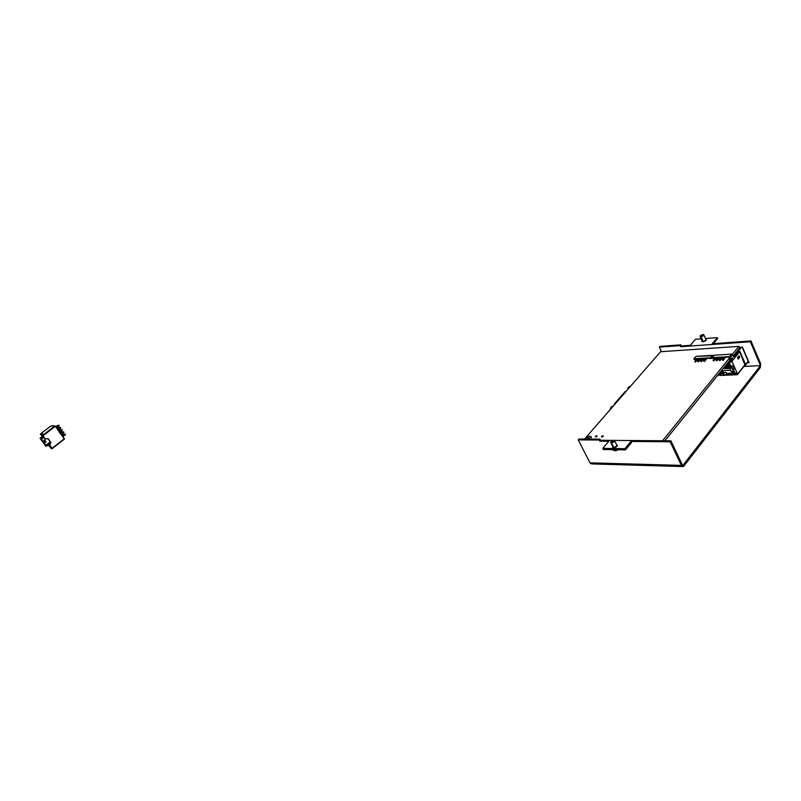 <?xml version="1.0" encoding="UTF-8"?>
<svg xmlns="http://www.w3.org/2000/svg" width="801" height="801" viewBox="0 0 801 801"><rect width="100%" height="100%" fill="white"/><g stroke="black" fill="none" stroke-linecap="round" stroke-linejoin="round"><path stroke-width="1.2" d="M611.523 442.913C614.527 442.032 615.288 441.131 613.806 440.21C610.813 441.091 610.052 441.992 611.523 442.913L610.602 442.152L613.806 440.21L614.737 440.971L611.523 442.913L613.977 447.829L611.523 442.913M615.929 450.753L612.475 449.671L614.918 449.711L613.536 449.882L614.968 450.793L616.319 450.633M701.035 336.72C703.889 335.789 704.53 335.028 702.958 334.448C700.104 335.379 699.463 336.14 701.035 336.72L700.034 336.15L702.958 334.448L703.959 335.018L701.035 336.72L703.238 341.707L701.035 336.72M695.568 356.916L693.826 358.798M696.049 356.355L713.671 355.724L712.76 355.304L710.757 357.737L711.839 358.417L710.757 357.737L712.76 355.304L696.049 356.355M694.036 358.748L710.757 357.737L694.036 358.748M699.904 358.598L702.547 358.828L700.495 358.568L698.332 361.171L698.592 361.752L700.935 358.928L697.991 361.782L697.731 361.201L699.904 358.598M702.877 358.417L705.541 358.648L702.877 358.417L700.715 361.031L702.877 358.417M705.881 358.237L711.238 358.458L705.881 358.237L703.709 360.85L703.969 361.441L704.57 361.401L703.709 360.85L706.482 358.207L704.309 360.82L704.57 361.401L703.709 360.85L705.881 358.237M694.217 359.479L696.6 359.188L694.217 359.479M696.94 358.778L699.563 359.008L696.94 358.778L694.767 361.381L695.028 361.952L695.618 361.922L695.358 361.341L694.767 361.381L696.94 358.778M706.923 358.568L704.57 361.401L706.923 358.568M700.975 361.611L700.715 361.031L701.576 361.571L700.715 361.031L703.478 358.387L701.316 360.991L701.576 361.571L703.919 358.748L700.975 361.611M718.797 374.958L717.446 375.609L718.447 375.569L719.278 374.367L718.797 374.958L718.507 374.297L718.797 374.958M695.028 361.952L694.767 361.381L697.531 358.748L695.358 361.341L695.618 361.922L697.971 359.108L695.028 361.952M698.332 361.171L697.731 361.201L697.991 361.782L698.592 361.752L698.332 361.171M713.781 355.814L712.049 357.697M736.199 374.357L735.278 373.486L736.77 373.837L735.849 372.976L736.199 374.357M733.526 356.966L734.337 355.954L733.245 356.024L734.337 355.954L733.526 356.966L732.605 354.823L733.526 356.966M714.272 355.213L731.503 354.132L732.605 354.823L731.503 354.132L729.511 356.595L730.612 357.286L732.605 354.823L730.612 357.286L729.511 356.595L731.503 354.132L714.272 355.213M712.279 357.647L729.511 356.595L712.279 357.647M718.317 357.486L721.05 357.717L718.928 357.446L716.765 360.09L717.025 360.68L719.368 357.817L716.414 360.71L716.154 360.13L718.317 357.486M721.381 357.296L724.134 357.526L721.381 357.296L719.228 359.949L721.381 357.296M724.474 357.116L729.771 357.186L730.822 359.248L729.641 359.319L730.822 359.248L729.771 357.186L724.474 357.116L722.312 359.769L722.572 360.36L723.193 360.32L722.312 359.769L725.095 357.076L722.933 359.729L723.193 360.32L722.312 359.769L724.474 357.116M732.374 358.067L733.105 359.759L731.313 360.951L731.693 361.842L730.762 361.892L729.971 360.08L730.762 361.892L732.184 360.901L730.612 357.286L732.184 360.901L733.105 359.759L732.434 357.987L733.205 359.759L739.904 351.439L745.581 364.615L748.214 361.271L742.147 347.123L748.214 361.271L745.581 364.615L739.904 351.439L733.205 359.759L732.434 357.987M712.449 358.377L714.923 358.087L712.449 358.377M715.253 357.677L717.976 357.897L715.253 357.677L713.09 360.31L713.351 360.891L713.961 360.861L713.701 360.27L713.09 360.31L715.253 357.677M730.552 359.719L731.243 360.38L730.552 359.719L730.772 360.81L730.081 360.16L730.552 359.719M734.387 354.603L735.488 354.533L741.416 347.173L734.567 356.485L734.337 355.954L734.567 356.485L735.708 355.063L733.936 355.173L735.708 355.063M729.321 360.891L730.302 360.84L729.321 360.891M744.7 365.406L745.581 364.615L744.7 365.406M744.98 365.056L739.653 351.749L745.11 364.936M748.034 361.962L748.214 361.271L748.034 361.962L748.785 361.922L748.014 361.972M720.9 374.818L720.169 373.717L720.91 374.788L719.608 374.217L720.169 373.717L720.9 374.818M733.886 369.131L734.507 368.35L732.234 365.787L730.913 367.439L732.234 365.787C734.447 366.728 734.998 367.849 733.886 369.131M731.093 367.569L730.482 367.749L731.213 367.419L733.285 370.452L732.705 371.274C733.776 369.962 733.245 368.73 731.093 367.569L731.213 367.419C733.155 368.4 733.786 369.561 733.085 370.913L733.396 370.302L731.213 367.419M730.682 370.262L722.482 370.663L723.223 372.345L722.031 372.405L721.05 373.616L722.242 373.566L723.223 372.345L722.242 373.566L722.772 374.778L724.565 372.545L726.086 372.465L724.565 372.535L722.772 374.778L734.217 374.247L733.676 373.026L734.477 372.014L733.676 373.026L734.887 372.966L733.456 369.672L734.887 372.966L733.676 373.026L734.217 374.247L722.772 374.778L722.242 373.566L721.05 373.616L722.031 372.405L721.331 370.803L722.031 372.405L723.223 372.345L722.482 370.663L730.682 370.262M722.602 370.663L723.453 372.585L726.076 372.465L726.457 373.326L732.605 373.036L732.224 372.165L734.447 372.065L732.224 372.165L732.605 373.036L733.336 372.115L732.605 373.036L726.457 373.326L726.076 372.465L723.453 372.585L722.602 370.663M725.996 366.668L724.995 367.248L724.715 366.608L724.995 367.248L725.996 366.668M724.765 366.728L724.154 367.299L724.765 366.728M727.228 366.598L726.227 367.188L725.526 365.596L726.227 367.188L727.228 366.598M730.122 368.42L729.421 366.818L730.122 368.42M730.422 368.11L729.661 366.518L730.422 368.11M726.717 364.125L728.019 367.088L728.469 366.528L727.458 367.118L726.347 364.575L728.019 367.088L726.717 364.125M730.502 367.719L730.182 366.978L730.502 367.719M728.7 367.058L727.168 363.564L729.25 367.028L728.7 367.058M737.841 357.366L739.663 357.256L739.033 355.794L739.663 357.256L738.202 359.088L737.561 357.616L739.033 355.794L737.561 357.616L738.202 359.088L739.663 357.256L737.841 357.366M725.526 357.446L723.193 360.32L725.526 357.446M729.561 368.45L728.95 367.038L729.561 368.45L728.88 368.49L729.561 368.45M719.488 360.54L719.228 359.949L720.099 360.5L719.228 359.949L722.001 357.266L719.839 359.909L720.099 360.5L722.442 357.626L719.488 360.54M729.931 366.988L727.919 362.623L729.931 366.988L730.943 366.397L729.931 366.988M725.716 367.008L726.427 368.61L725.966 366.708L726.427 368.61L727.098 368.58L726.487 367.168L727.098 368.58L726.427 368.61L725.716 367.008M729.26 362.543L728.58 362.583L730.492 366.958L728.58 362.583L729.26 362.543L731.173 366.928L729.26 362.543M720.379 375.479L718.978 373.707L720.379 375.479L737.17 374.708L720.379 375.479M737.541 374.097L745.14 364.485L737.541 374.097L731.844 361.011L737.541 374.097M725.866 368.64L725.255 367.238L725.866 368.64L725.195 368.67L725.866 368.64M725.746 368.35L725.195 368.67L725.746 368.35M731.924 360.921L731.824 361.922L728.329 362.122L731.824 361.922L731.523 360.941M727.198 366.638L728.199 368.23L727.198 366.638M730.902 366.457L731.183 367.098L730.902 366.457M720.339 372.014L721.05 373.616L720.339 372.014M713.351 360.891L713.09 360.31L715.864 357.636L713.701 360.27L713.961 360.861L716.304 357.997L713.351 360.891M716.765 360.09L716.154 360.13L716.414 360.71L717.025 360.68L716.765 360.09M725.075 366.147L725.546 367.218L725.075 366.147M726.948 366.948L727.648 368.55L728.329 368.51L727.648 368.55L726.948 366.948M724.735 366.768L725.446 368.37L724.735 366.768M724.494 367.068L725.195 368.67L724.494 367.068M729.701 366.468L729.25 367.028L729.701 366.468M727.538 363.103L729.25 367.028L727.538 363.103M730.652 366.758L730.943 367.409L730.652 366.758M723.874 367.649L724.515 368.42L723.874 367.649M723.623 367.949L724.645 368.7L724.074 367.399L724.645 368.7L723.623 367.949M731.193 371.424L732.104 371.454L731.193 371.424L730.232 369.241L731.193 371.424L730.232 369.241L730.482 367.749L730.232 369.241L731.193 371.424M729.441 368.16L728.88 368.49L728.429 366.578L729.441 368.16M727.708 367.108L728.329 368.51L727.708 367.108M734.437 372.065L733.346 372.115L734.437 372.065M725.896 365.136L726.777 367.158L725.896 365.136M590.047 438.868L588.885 437.767L587.253 437.767L588.885 437.767L590.087 439.088M588.555 436.255L590.197 436.265L588.375 436.475L590.007 436.475L591.248 437.746L590.007 436.475L588.375 436.475L588.415 437.736M590.487 436.715L591.478 437.216L590.487 436.715M590.197 436.265L591.478 437.216L590.007 436.475M602.562 436.855L601.371 436.845L602.562 436.855L603.363 435.924L602.162 435.914L601.371 436.845L602.162 435.914L603.363 435.924L602.562 436.855M590.437 436.885L591.188 436.996L590.437 436.885M591.478 437.216L591.248 437.746L590.677 437.126L591.248 437.746M596.054 435.894L597.236 435.904L596.054 435.894L595.253 436.825L596.054 435.894M589.596 439.078L588.695 437.987L587.063 437.977L586.913 439.018M596.435 436.825L595.253 436.825L597.236 435.904L596.435 436.825M587.253 437.767L588.885 437.767M662.577 440.77L730.001 357.356L662.577 440.77M732.334 354.463L738.882 346.362L660.585 351.719L584.57 439.048L660.585 351.719L738.882 346.362L739.633 348.105L733.165 356.125L739.633 348.105L738.882 346.362L732.334 354.463M730.632 359.259L664.89 440.78L730.632 359.259M611.433 408.19L610.422 408.21L610.783 408.941L610.422 408.21L611.934 406.467L610.422 408.21L611.433 408.19M612.945 406.447L611.934 406.467L612.945 406.447M625.921 391.549L625.18 391.569L614.347 404.004L615.088 403.994L614.347 404.004L613.906 405.346L614.347 404.004L625.18 391.569L625.921 391.549M628.805 388.225L627.804 388.265L628.144 388.986L627.804 388.265L629.266 386.583L627.804 388.265L628.805 388.225M630.277 386.543L629.266 386.583L630.277 386.543M659.383 347.123L661.476 351.659L659.383 347.123L660.034 346.382L680.85 344.861L681.351 345.972L690.342 345.321L681.351 345.972L680.7 346.723L680.199 345.611L659.383 347.123L680.199 345.611L680.7 346.723L750.347 341.747L680.7 346.723L681.351 345.972L680.85 344.861L680.199 345.611L680.85 344.861L660.034 346.382L659.383 347.123M594.763 463.378C592.5 464.24 590.908 464.059 589.987 462.838L681.381 465.391L670.157 441.762L670.908 440.83L614.537 440.41L670.908 440.83L682.682 465.651L760.479 365.586L743.869 366.447L760.479 365.586L750.347 341.747L760.479 365.586L682.682 465.651L670.908 440.83L670.157 441.762L681.381 465.391C682.162 466.733 683.033 466.903 683.984 465.912L760.339 367.539L682.883 466.562L681.381 465.391L589.987 462.838L592.37 463.939L682.722 466.552M739.293 347.314L742.427 347.103L749.105 362.673L747.393 362.763L749.105 362.673L742.427 347.103L739.293 347.314M760.61 363.634L760.339 367.539L760.61 363.634L750.988 340.946L760.61 363.634M712.239 343.739L750.988 340.946L750.347 341.747L750.988 340.946L712.239 343.739L717.336 337.621L705.511 338.523L717.336 337.621L717.686 338.423L713.341 343.659L717.686 338.423L717.336 337.621L712.239 343.739M578.232 439.879L589.987 462.838L578.232 439.879L578.993 439.018L599.909 439.148L600.49 440.3L612.765 440.39L600.49 440.3L599.909 439.148L578.993 439.018L578.232 439.879L599.158 440.029L578.232 439.879M670.157 441.762L630.898 441.441L631.478 442.623L625.441 449.882L603.333 449.531L625.441 449.882L624.85 448.69L630.898 441.441L670.157 441.762M608.79 441.251L599.739 441.181L599.158 440.029L599.909 439.148L599.158 440.029L599.739 441.181L600.49 440.3L599.739 441.181L608.79 441.251L602.742 448.37L624.85 448.69L602.742 448.37L603.333 449.531L602.742 448.37L608.79 441.251M616.59 444.705C617.961 445.907 616.99 446.948 613.676 447.839L612.775 446.517L613.676 447.839L617.421 445.586L616.59 444.705M701.235 338.853L695.458 339.294L690.342 345.321L695.458 339.294L701.235 338.853M705.751 339.083C706.893 340.004 705.981 340.886 703.008 341.737L702.036 340.665L703.008 341.737L706.422 339.754L705.751 339.083M625.441 449.882L631.478 442.623L630.898 441.441L624.85 448.69L625.441 449.882M52.105 448.3L64.38 438.708L55.389 426.232L42.994 435.794L45.317 438.988L48.1 438.618L50.904 442.482L49.792 445.136L52.105 448.3L49.472 445.126L51.264 447.589L51.154 448.6L52.105 448.3M43.334 436.705L40.741 438.267L41.382 439.138L43.975 437.576L41.382 439.138L40.05 438.257L45.857 446.207L46.548 446.227L41.221 439.138L45.757 445.346L50.173 441.922M55.71 426.673L57.882 425.331L55.71 426.673M57.772 425.331L55.8 426.803M49.972 445.817L48.921 444.805L49.442 444.695M49.101 444.695L49.662 444.665L49.101 444.695M49.622 446.678L48.46 445.076L50.022 447.008L50.853 447.028L50.022 447.008M63.179 437.506L64.45 439.028L52.235 448.59M49.712 445.136L50.904 442.482L48.1 438.618L45.317 438.988L42.583 435.464L54.989 425.912L42.583 435.464L41.572 435.454L42.994 433.952L40.491 433.942L50.683 426.112L51.644 426.102L50.683 426.112L40.491 433.942L42.213 436.505L40.571 434.272M63.94 432.38L63.549 431.839L60.916 433.892L63.279 431.839L60.816 433.752L63.279 431.839L63.92 432.19L61.086 434.603M56.26 427.444L57.842 429.636M59.214 431.999L61.607 435.323M65.131 434.042L65.502 434.563L62.658 436.775L65.502 434.563L65.111 434.012L62.478 436.064M57.662 429.386L60.135 427.474L57.762 429.526L60.415 427.474L60.806 428.024L60.546 427.504L57.662 429.386M62.818 432.19L62.188 431.839L60.415 433.211L62.188 431.839L62.818 432.19M50.573 442.472L49.462 445.116L51.264 447.589M65.081 434.042L62.378 435.934M58.974 425.321L59.234 425.832L58.843 425.291L56.19 427.334L58.563 425.291L56.09 427.203L58.563 425.291L59.234 425.832L56.37 428.044L59.234 425.832L58.974 425.321M60.616 429.666L61.186 430.067L58.954 431.168L60.616 429.666L58.853 431.038M57.942 430.237L60.806 428.024L60.546 427.504L60.806 428.024L57.942 430.237M59.514 432.42L62.378 430.207L61.987 429.656L59.334 431.709L61.707 429.656L59.244 431.579L61.707 429.656L62.238 430.017M57.382 428.986L59.054 427.484M44.566 439.799L43.815 440.38L45.327 442.452L46.078 441.862L45.327 442.452L43.815 440.38L44.566 439.799L46.078 441.862M52.966 427.474L53.797 427.464M57.632 429.807L59.424 431.829M62.578 436.195L63.309 437.666M50.473 442.322L48.811 443.614L49.442 444.485L45.857 446.207L41.492 439.999M40.28 438.257L42.213 436.505L43.194 436.515L42.523 435.954M43.234 436.565L42.103 437.446L43.234 436.565M47.8 438.658L50.874 442.563M45.667 441.812L45.096 442.142M60.516 433.351L62.458 431.839L60.516 433.351M64.32 434.422L64.02 434.012L62.088 435.524L63.75 434.012L61.987 435.384M45.937 441.681L44.325 439.979M49.802 442.202L47.67 443.864M51.675 429.106L50.833 429.106L51.675 429.106M42.994 435.794L55.389 426.232M52.185 448.63L51.154 448.6L50.793 448.109L51.394 448.119M40.491 433.942L42.994 433.952L41.572 435.454L42.583 435.464M51.945 425.942L52.976 425.571M48.811 443.614L45.917 445.356L46.548 446.227L49.442 444.485L48.811 443.614M54.989 425.912L51.855 425.942M41.872 440.64L45.016 444.475L41.752 440.009M615.839 450.763L617.941 449.761M610.913 442.793L613.426 447.829M612.565 449.711L614.537 450.733M614.737 440.971L617.251 446.017M700.234 336.6L702.507 341.727M703.959 335.018L706.222 340.155M718.837 375.279L719.378 374.608M745.631 364.996L748.264 361.651M734.507 368.35L733.406 369.732M737.581 374.397L745.18 364.795M590.838 436.725L591.438 437.126M701.836 341.056L702.077 341.596M612.595 446.948L612.975 447.699"/></g></svg>
